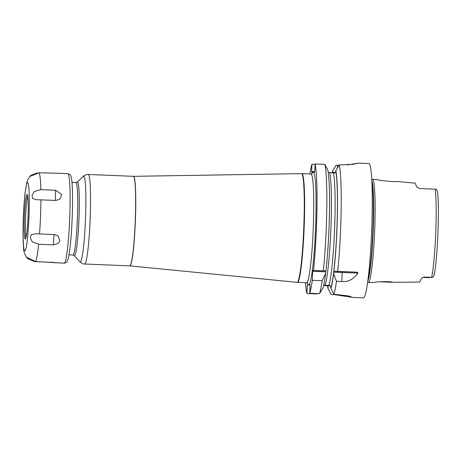 <?xml version="1.0" encoding="UTF-8"?>
<svg xmlns="http://www.w3.org/2000/svg" width="461" height="461" viewBox="0 0 461 461"><rect width="100%" height="100%" fill="white"/><g stroke="black" fill="none" stroke-linecap="round" stroke-linejoin="round"><path stroke-width="0.69" d="M367.584 282.316L368.201 282.512A51.678 4.235 -87.7 0 0 368.31 282.53A51.678 4.235 -87.7 0 0 374.66 230.523A51.678 4.235 -87.7 0 0 372.546 179.254A51.678 4.235 -87.7 0 0 372.436 179.26L371.808 179.404M422.887 277.401L429.554 277.655L429.975 277.268M368.31 282.53L374.194 282.472C374.516 281.533 393.913 281.325 392.288 282.305L419.406 282.057A49.114 4.022 -87.7 0 0 420.847 279.308L422.322 277.741L424.448 277.038L432.764 277.378L434.003 275.413M424.166 277.038L432.764 277.378M392.253 282.305L379.328 281.775M437.38 191.327L436.302 189.252L435.178 189.194A48.595 3.982 92.3 0 1 435.731 233.059A48.595 3.982 -87.7 0 1 431.64 277.326M428.989 277.228L429.554 277.655M396.368 181.432L414.952 183.132A49.54 4.057 -87.7 0 1 416.139 185.835L416.992 187.172L419.689 188.537L435.178 189.194M396.339 181.438C397.889 182.297 378.579 180.51 378.314 179.79M336.484 281.285A67.214 5.509 -87.7 0 1 333.891 294.262L348.418 295.91L352.872 297.443L363.406 297.875A67.214 5.509 -87.7 0 0 371.693 230.235A67.214 5.509 92.3 0 0 368.915 163.557L358.387 163.125L353.247 164.283L339.256 164.957A67.214 5.509 -87.7 0 1 340.621 228.961A67.214 5.509 -87.7 0 1 337.683 271.385L357.419 272.197L357.92 273.079C353.466 279.378 348.084 282.184 341.762 281.498L336.484 281.285L333.585 273.782L333.885 271.31A61.659 5.054 -87.7 0 0 335.833 170.645L335.723 172.034L335.003 172.869L328.249 172.477M352.872 297.443L334.588 294.654L331.073 294.51L328.111 288.621L328.082 287.094L326.987 285.664L323.783 285.526M357.92 273.079L333.626 272.18M357.419 272.197L333.729 271.322M331.972 173.134L332.554 172.31L332.663 170.916A61.659 5.054 -87.7 0 0 332.191 172.777M332.548 172.339L335.487 172.431M333.384 172.823A58.68 4.806 92.3 0 1 334.6 228.806A58.68 4.806 92.3 0 1 328.866 285.388L329.805 285.422L330.963 287.491L330.929 288.379A61.659 5.054 -87.7 0 0 333.585 273.782M314.742 171.578L311.624 171.452L311.918 164.243L315.065 164.37M337.371 168.086L337.481 165.292L336.092 165.234L332.663 170.916M311.988 173.745A56.542 4.633 92.3 0 1 312.771 172.201L311.665 172.299L311.624 171.452M325.915 270.982L323.334 270.797A67.214 5.509 -87.7 0 0 324.907 164.37L327.863 170.316A61.659 5.054 92.3 0 1 325.915 270.982L325.662 272.278L325.702 271.852L312.667 271.316L312.771 270.457L313.509 270.394A67.214 5.509 -87.7 0 0 315.082 163.966L314.69 172.034L312.771 172.201M323.587 285.716L324.319 285.192L328.866 285.388M309.717 293.271L319.536 293.674A67.214 5.509 -87.7 0 0 322.13 280.691L312.304 280.288A67.214 5.509 -87.7 0 1 309.717 293.271L310.063 284.61L309.06 284.696A56.542 4.633 -87.7 0 0 315.566 228.045A56.542 4.633 -87.7 0 0 313.578 172.132M312.304 280.288L312.667 271.316M311.918 164.243A67.214 5.509 -87.7 0 0 309.913 173.953M305.453 282.679A67.214 5.509 -87.7 0 0 306.899 293.513L307.245 284.852L310.046 284.967M309.06 284.696L307.245 284.852M326.987 285.664L330.318 285.803M333.891 294.262L330.929 288.379M319.536 293.674L322.959 288.05A61.659 5.054 92.3 0 0 325.616 273.454L325.662 272.278M327.638 286.2A61.659 5.054 -87.7 0 0 328.111 288.621M316.938 293.565L316.719 293.916L306.899 293.513M324.907 164.37L315.082 163.966M323.334 270.797L313.509 270.394M337.481 165.292L339.031 165.338M347.41 164.94L358.387 163.125M322.13 280.691L325.616 273.454M325.806 270.993L312.771 270.457M333.885 271.31L337.683 271.385M335.833 170.645L339.256 164.957M50.399 262.148C58.582 263.024 58.259 263.047 49.419 262.234L34.546 261.623L27.464 258.54L26.623 257.25L35.526 261.537L64.194 263.173A44.809 3.671 -87.7 0 0 69.72 218.082A44.809 3.671 92.3 0 0 67.871 173.63C69.818 174.079 70.913 175.197 71.15 176.995C72.406 180.453 73.005 198.207 72.17 218.209C71.553 232.77 70.585 244.451 69.254 253.245C68.119 260.01 67.444 260.978 67.006 261.623C66.73 262.361 65.796 262.879 64.194 263.173M35.526 261.537A44.809 3.671 -87.7 0 0 38.643 244.267L32.299 241.933L30.317 237.841L31.227 234.632L35.543 233.756L54.415 234.58L58.069 235.911L59.878 240.994L58.247 243.408L53.516 244.877A6.402 0.524 92.3 0 1 53.707 238.487A6.402 0.524 92.3 0 1 54.283 234.574M38.643 244.267L53.516 244.877M59.486 173.296L39.087 172.783L29.856 176.454L30.449 175.647L37.185 172.869M40.914 199.849L36.598 199.74L32.604 198.518L32.04 195.285L34.379 191.419L40.839 189.632L55.712 190.243L61.734 194.513L59.792 199.261L55.787 200.46L40.914 199.849A44.809 3.671 92.3 0 1 40.505 216.883A44.809 3.671 -87.7 0 1 39.542 233.969M24.358 216.929A22.295 1.827 92.3 0 1 27.107 194.49A22.295 1.827 92.3 0 1 28.029 216.607A22.295 1.827 92.3 0 1 25.28 239.046A22.295 1.827 92.3 0 1 24.358 216.929M25.949 237.767A22.295 1.827 -87.7 0 1 25.591 216.975A22.295 1.827 92.3 0 1 27.672 195.821M424.103 277.044A3.198 3.192 -95 0 1 424.448 277.038A6.402 0.524 92.3 0 1 424.443 277.038A6.402 0.524 92.3 0 1 424.437 277.038L432.631 277.372M422.91 277.389L429.329 277.655M371.871 180.608A51.298 4.201 92.3 0 1 373.208 230.465A51.298 4.201 92.3 0 1 367.745 281.124M371.946 182.141A51.252 4.201 92.3 0 1 372.874 230.454A51.252 4.201 92.3 0 1 367.947 279.596M342.229 271.667L341.762 281.498M328.146 287.739A60.812 4.985 92.3 0 1 327.904 286.604M332.398 172.685A60.812 4.985 92.3 0 1 332.629 171.809M333.631 272.607A60.812 4.985 92.3 0 1 330.963 287.491M335.798 171.532A60.812 4.985 92.3 0 1 333.787 271.316M329.667 172.673A58.68 4.806 92.3 0 1 330.883 228.65A58.68 4.806 92.3 0 1 325.143 285.238M308.253 284.765A56.542 4.633 92.3 0 1 307.499 283.054M307.746 283.302L306.559 282.726A54.41 4.46 -87.7 0 0 306.605 282.726A54.41 4.46 -87.7 0 0 313.267 227.976A54.41 4.46 -87.7 0 0 311.019 173.999L312.253 173.52M301.511 173.618A54.398 4.454 92.3 0 1 303.782 227.584A54.398 4.454 92.3 0 1 297.051 282.328L129.835 265.87A44.815 3.671 -87.7 0 0 135.373 220.779A44.815 3.671 -87.7 0 0 133.506 176.321L301.897 173.624A54.41 4.46 92.3 0 1 304.145 227.601A54.41 4.46 92.3 0 1 297.437 282.351L306.559 282.726M129.835 265.87L129.731 265.864A44.809 3.671 -87.7 0 0 135.252 220.773A44.809 3.671 -87.7 0 0 133.402 176.321L88.293 174.471A44.809 3.671 92.3 0 1 90.149 218.923A44.809 3.671 92.3 0 1 84.622 264.015C83.274 264.453 79.298 261.675 79.909 261.796A42.936 3.515 92.3 0 0 85.487 218.75A42.936 3.515 92.3 0 0 83.418 176.292C82.796 176.361 86.985 173.924 88.293 174.471M79.909 261.796L74.186 255.544A36.897 3.025 -87.7 0 0 78.975 218.549A36.897 3.025 -87.7 0 0 77.2 182.055L83.418 176.292M74.186 255.544L72.953 254.991A36.275 2.973 -87.7 0 0 77.425 218.491A36.275 2.973 -87.7 0 0 75.927 182.504L71.968 182.343M334.605 294.291L334.588 294.654M23.384 217.01A34.143 2.795 -87.7 0 0 24.825 250.876A34.143 2.795 -87.7 0 0 29.003 216.526A34.143 2.795 92.3 0 0 27.562 182.66A34.143 2.795 92.3 0 0 23.384 217.01M39.087 172.783A44.809 3.671 92.3 0 1 40.839 189.632M55.631 200.454A6.402 0.524 92.3 0 1 55.712 190.243M424.045 277.049L424.443 277.038M433.974 275.753C437.535 261.128 439.794 205.116 437.38 190.963M378.406 179.79L372.546 179.254M297.051 282.328L297.437 282.351M311.019 173.999L301.897 173.624M129.731 265.864L84.622 264.015M77.2 182.055L75.927 182.504M72.953 254.991L68.994 254.829M30.449 175.647L27.902 179.375L26.807 182.591L25.148 192.491C24.329 199.509 23.73 207.686 23.35 217.022C22.785 231.612 23.015 242.417 23.592 247.747C23.384 251.026 24.675 254.622 27.464 258.54M59.555 173.29L67.871 173.63"/></g></svg>
